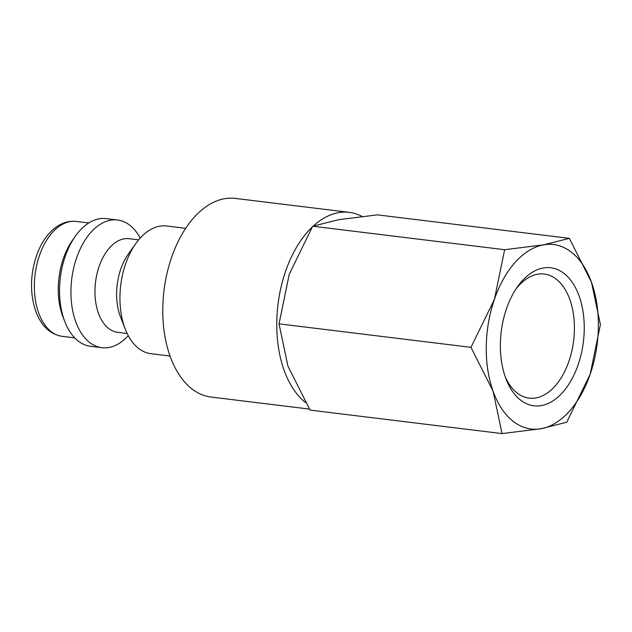 <?xml version="1.0" encoding="UTF-8"?>
<svg xmlns="http://www.w3.org/2000/svg" width="632" height="632" viewBox="0 0 632 632"><rect width="100%" height="100%" fill="white"/><g stroke="black" fill="none" stroke-linecap="round" stroke-linejoin="round"><path stroke-width="0.95" d="M185.666 228.334L166.556 225.995A64.322 38.299 97 0 0 140.13 238.13A64.322 38.299 97 0 0 135.817 243.533A64.322 38.299 97 0 0 125.326 329.256A64.322 38.299 97 0 0 150.93 353.691L170.04 356.021M138.629 239.86L129.141 238.698A47.171 28.084 97 0 0 109.755 247.594A47.171 28.084 97 0 0 95.266 298.438A47.171 28.084 97 0 0 117.678 332.337L127.174 333.498M140.209 238.035A64.322 38.299 97 0 0 117.544 219.999A64.322 38.299 97 0 0 91.111 232.134A64.322 38.299 97 0 0 71.353 301.464A64.322 38.299 97 0 0 101.918 347.687A64.322 38.299 97 0 0 128.264 335.647M117.544 219.999L106.144 218.609A64.322 38.299 97 0 0 79.719 230.735A64.322 38.299 97 0 0 75.406 236.139A64.322 38.299 97 0 0 64.914 321.862A64.322 38.299 97 0 0 90.518 346.297L101.918 347.687M309.459 409.086L210.993 397.038A100.054 59.574 -83 0 1 163.443 325.125A100.054 59.574 -83 0 1 194.182 217.282A100.054 59.574 -83 0 1 235.302 198.409L349.283 212.36A100.054 59.574 97 0 0 313.361 225.987M362.081 216.428A100.054 59.574 97 0 0 349.283 212.36M312.137 227.133A100.054 59.574 97 0 0 308.171 231.225A100.054 59.574 97 0 0 305.477 402.513M566.738 422.223L590.185 374.215L600.4 324.595L591.489 282.283A92.904 55.324 97 0 0 543.607 244.837A92.904 55.324 97 0 0 515.412 262.083A92.904 55.324 97 0 0 494.422 299.339A92.904 55.324 97 0 0 493.118 391.271L502.029 433.592L541 428.717A92.904 55.324 97 0 0 569.195 411.472A92.904 55.324 97 0 0 590.185 374.215A92.904 55.324 97 0 0 591.489 282.283L569.345 238.343L543.607 244.837L504.636 249.711L494.422 299.339L470.974 347.339L493.118 391.271A92.904 55.324 97 0 0 541 428.717L566.738 422.223M502.029 433.592L310.091 410.105L287.947 366.165L279.036 323.853L289.251 274.233L312.698 226.224L338.436 219.731L377.407 214.856L569.345 238.343M515.957 289.022A62.505 37.217 -83 0 1 518.619 285.838A62.505 37.217 -83 0 1 544.302 274.051A62.505 37.217 -83 0 1 574.006 318.97A62.505 37.217 -83 0 1 554.801 386.35A62.505 37.217 -83 0 1 529.118 398.136A62.505 37.217 -83 0 1 505.221 376.775M562.425 392.677A69.52 41.396 -83 0 1 506.185 379.382A69.52 41.396 -83 0 1 517.521 286.723A69.52 41.396 -83 0 1 522.182 280.877A69.52 41.396 -83 0 1 579.11 295.997A69.52 41.396 -83 0 1 562.425 392.677M279.036 323.853L470.974 347.339M312.698 226.224L504.636 249.711M75.406 236.139L72.569 240.144A57.891 34.468 97 0 0 63.129 317.296L64.914 321.862M135.817 243.533L128.256 254.206A47.171 28.084 97 0 0 120.562 317.074L125.326 329.256M62.236 336.35C50.054 334.336 41.199 325.907 35.676 311.078C29.641 292.624 30.178 273.443 37.296 253.543C41.467 242.704 47.218 234.298 54.542 228.326C61.359 222.922 68.611 220.623 76.298 221.437A57.891 34.468 97 0 0 52.511 232.355A57.891 34.468 97 0 0 38.623 312.848A57.891 34.468 97 0 0 62.236 336.35L74.734 337.883M76.298 221.437L88.796 222.962"/></g></svg>
